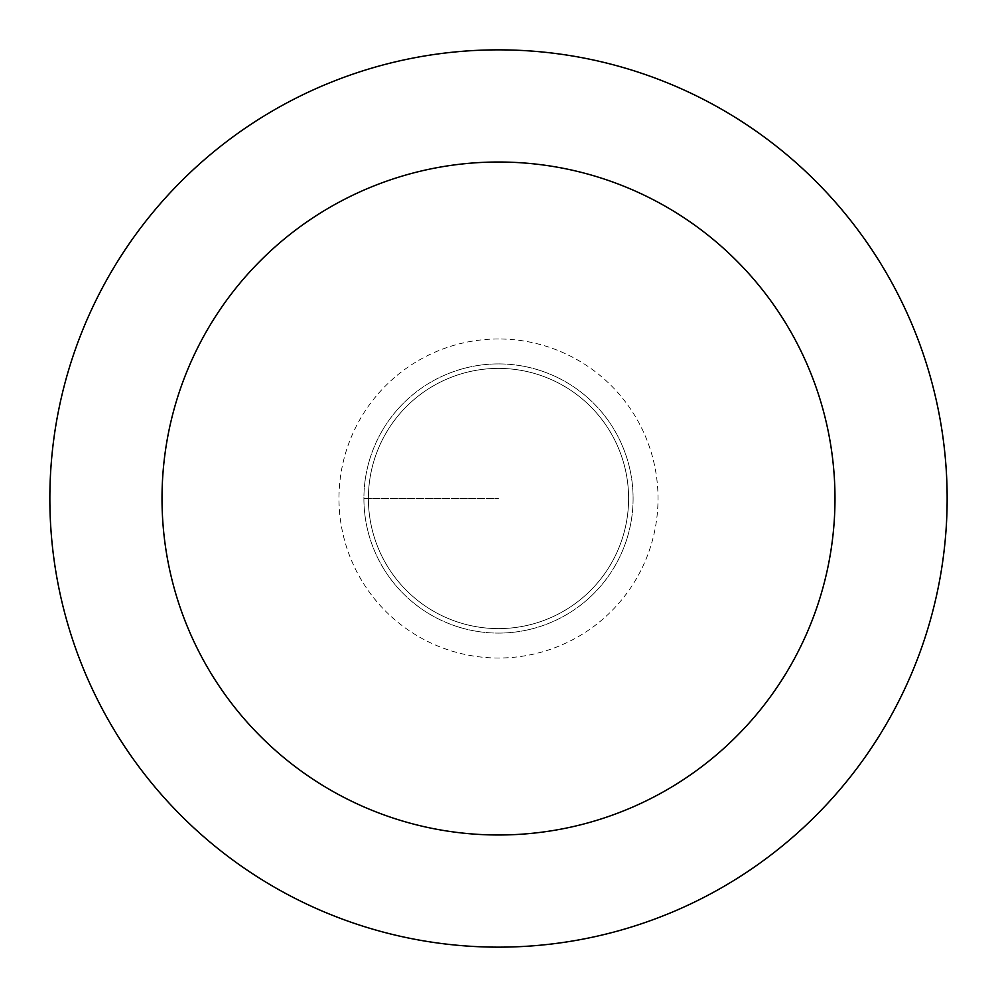 <?xml version="1.0" encoding="UTF-8"?>
<svg xmlns="http://www.w3.org/2000/svg" width="997" height="997" viewBox="0 0 997 997"><rect width="100%" height="100%" fill="white"/><g stroke="black" fill="none" stroke-linecap="round" stroke-linejoin="round"><path stroke-width="0.75" stroke-dasharray="4.99 3.74" d="M498.5 363.905A134.595 134.595 0 0 1 633.095 498.5A134.595 134.595 0 0 1 498.5 633.095A134.595 134.595 0 0 1 363.905 498.5A134.595 134.595 0 0 1 498.5 363.905A134.595 134.595 0 0 0 363.905 498.5A134.595 134.595 0 0 0 498.5 633.095A134.595 134.595 0 0 0 633.095 498.5A134.595 134.595 0 0 0 498.5 363.905A134.595 134.595 0 0 0 363.905 498.5A134.595 134.595 0 0 0 498.5 633.095A134.595 134.595 0 0 0 633.095 498.5A134.595 134.595 0 0 0 498.5 363.905A134.595 134.595 0 0 0 363.905 498.5A134.595 134.595 0 0 0 498.5 633.095A134.595 134.595 0 0 0 633.095 498.5A134.595 134.595 0 0 0 498.5 363.905M498.5 628.609A130.109 130.109 0 0 0 628.609 498.5A130.109 130.109 0 0 0 498.5 368.392A130.109 130.109 0 0 0 368.392 498.5A130.109 130.109 0 0 0 498.5 628.609A130.109 130.109 0 0 1 368.392 498.5A130.109 130.109 0 0 1 498.5 368.392A130.109 130.109 0 0 1 628.609 498.5A130.109 130.109 0 0 1 498.5 628.609A130.109 130.109 0 0 1 368.392 498.5A130.109 130.109 0 0 1 498.5 368.392A130.109 130.109 0 0 1 628.609 498.5A130.109 130.109 0 0 1 498.5 628.609M498.5 947.15A448.65 448.65 0 0 0 947.15 498.5A448.65 448.65 0 0 0 498.5 49.85A448.65 448.65 0 0 0 49.85 498.5A448.65 448.65 0 0 0 498.5 947.15M363.905 498.5L498.5 498.5L363.905 498.5M498.5 338.98A159.52 159.52 0 0 0 338.98 498.5A159.52 159.52 0 0 0 498.5 658.02A159.52 159.52 0 0 0 658.02 498.5A159.52 159.52 0 0 0 498.5 338.98"/><path stroke-width="1.5" d="M498.5 947.15A448.65 448.65 0 0 1 49.85 498.5A448.65 448.65 0 0 1 498.5 49.85A448.65 448.65 0 0 1 947.15 498.5A448.65 448.65 0 0 1 498.5 947.15M498.5 162.013A336.488 336.488 0 0 1 834.988 498.5A336.488 336.488 0 0 1 498.5 834.988A336.488 336.488 0 0 1 162.013 498.5A336.488 336.488 0 0 1 498.5 162.013"/></g></svg>
